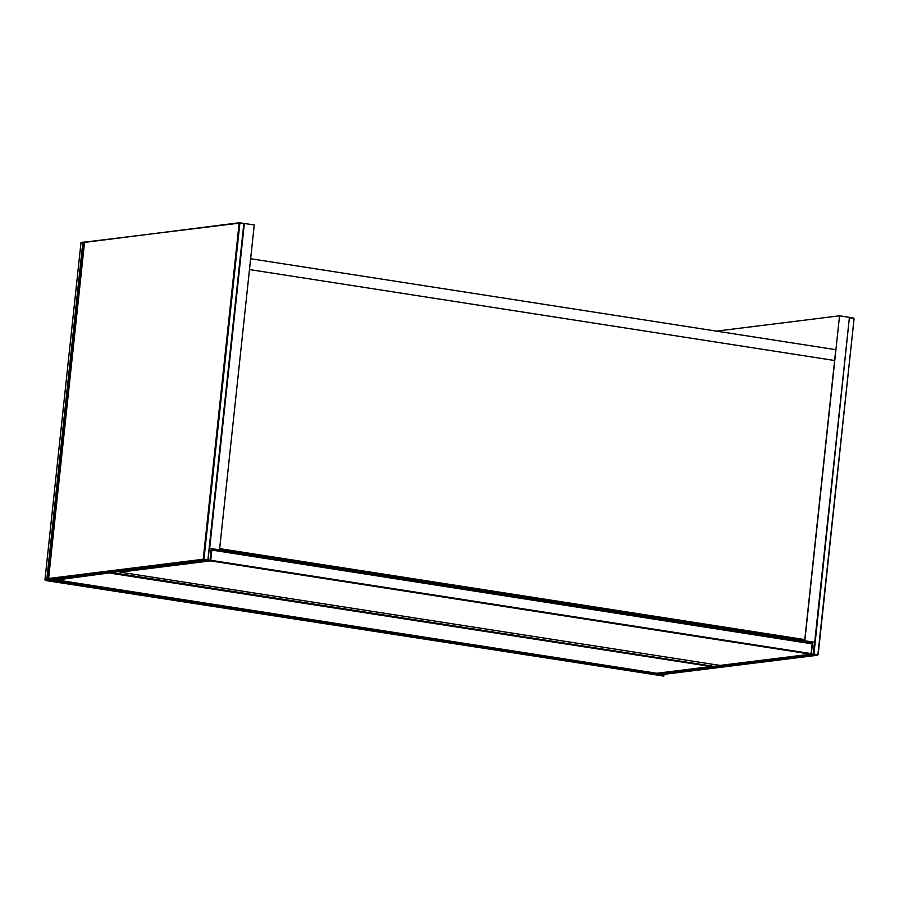 <?xml version="1.0" encoding="UTF-8"?>
<svg xmlns="http://www.w3.org/2000/svg" width="899" height="899" viewBox="0 0 899 899"><rect width="100%" height="100%" fill="white"/><g stroke="black" fill="none" stroke-linecap="round" stroke-linejoin="round"><path stroke-width="1.35" d="M214.591 550.491L219.525 549.885L254.248 224.896L243.786 223.435M219.525 549.885L209.647 548.345L244.371 223.368M47.119 579.934L44.95 579.866L45.388 580.484L47.512 579.686L83.573 242.258L239.145 223.166L203.23 559.245L207.613 560.482L53.007 579.72L48.613 578.484L84.54 242.404L239.696 222.705L243.989 223.615L208.006 560.234L203.949 559.302L239.876 223.21L243.989 223.615M243.82 223.829L207.905 559.908M203.23 559.245L48.613 578.484M49.052 579.102L203.668 559.863M44.95 579.866L81.011 242.438L82.854 242.202L46.793 579.641M85 241.988L81.011 242.438M83.573 242.258L82.854 242.202M664.035 674.34L663.911 675.497L47.512 579.686M663.911 675.497L664.316 674.306M47.22 580.26L664.013 675.823M663.631 676.07L45.388 580.484M814.505 641.998L813.247 653.775L813.943 654.045L849.386 317.673M818.18 654.539L854.05 318.909L853.634 318.066L849.341 318.089M853.634 318.066L849.409 317.482M659.046 673.857L813.651 654.618L817.607 655.236L662.99 674.464L659.046 673.857L658.664 673.104M854.05 318.909L817.888 654.663L813.123 654.011L658.697 673.227M772.87 637.267L772.96 636.413M229.515 551.941L229.425 552.795M233.976 552.638L233.886 553.492M219.592 549.244L804.515 640.155L800.38 640.672L217.693 550.109M804.515 640.155L804.796 639.594L219.659 548.637M250.641 258.732L835.778 349.677L834.62 360.51L249.484 269.565L834.62 360.51L804.796 639.594M810.718 654.191L720.032 665.417L120.095 572.157L210.366 560.875L210.029 560.246L119.455 571.517L119.983 572.124M811.763 643.313L211.827 550.064L812.145 643.853L811.1 653.607L210.748 560.291L210.669 560.897L810.606 654.146M210.748 560.291L210.029 560.246L211.074 550.491L211.793 550.548L210.748 560.291M209.164 550.727L211.523 550.042L209.209 550.334M811.37 653.708L812.404 643.965M711.66 664.114L711.716 666.114L711.929 664.147M110.386 572.573L56.277 579.372L56.806 579.979L111.105 572.685L111.015 573.292L710.963 666.541L711.457 666.002L111.128 572.483M710.963 666.541L656.854 673.272L56.806 579.979M711.716 666.114L711.075 666.586M716.424 331.124L839.542 315.807L849.42 317.347L814.752 641.785L809.044 642.886M800.155 641.504L805.313 640.863L804.875 640.245L797.75 641.133M805.313 640.863L814.202 642.246M839.542 315.807L804.875 640.245"/></g></svg>

